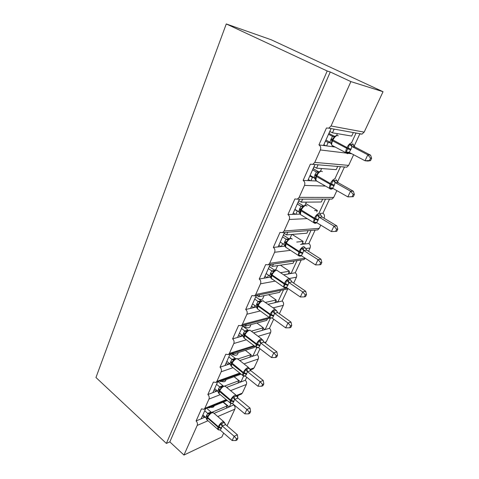 <?xml version="1.0" encoding="UTF-8"?>
<svg xmlns="http://www.w3.org/2000/svg" width="479" height="479" viewBox="0 0 479 479"><rect width="100%" height="100%" fill="white"/><g stroke="black" fill="none" stroke-linecap="round" stroke-linejoin="round"><path stroke-width="0.72" d="M223.663 433.106L221.849 436.998L183.954 455.05L169.829 441.901L166.375 443.422L95.962 377.506L226.28 23.95L271.15 39.745L383.038 91.717L364.172 132.132L362.022 134.102L359.819 133.946L354.071 146.317M205.701 408.599L201.114 418.838L204.545 417.389L204.856 416.694M169.829 441.901L330.259 71.982L350.897 81.598L331.049 125.989L328.786 128.156L326.45 127.995L318.936 144.886C320.637 146.053 321.104 147.748 320.337 149.957L314.781 162.387L312.781 164.357L310.344 164.189L303.129 180.409C304.77 181.613 305.219 183.277 304.488 185.409L299.147 197.354L297.375 199.15L294.872 198.965L287.933 214.562C289.52 215.789 289.957 217.43 289.256 219.484L284.119 230.974L282.544 232.614L279.993 232.405L273.311 247.415C274.85 248.661 275.281 250.283 274.605 252.265L269.659 263.324L268.258 264.827L265.671 264.588L259.241 279.035C260.726 280.311 261.145 281.903 260.498 283.819L255.738 294.471L254.481 295.848L251.882 295.579L245.685 309.5C247.128 310.793 247.535 312.362 246.907 314.218L242.32 324.481L241.188 325.744L238.59 325.451L232.614 338.869C234.015 340.18 234.411 341.725 233.806 343.521L229.381 353.418L228.363 354.58L225.771 354.25L220.011 367.201C221.364 368.525 221.753 370.051 221.172 371.788L216.903 381.338L215.981 382.41L213.406 382.044L207.844 394.546C209.155 395.882 209.539 397.39 208.976 399.073L204.85 408.294L204.018 409.288L201.461 408.88L196.091 420.963L201.114 418.838M209.119 407.21L208.778 407.97L227.196 400.462M208.778 407.97L208.287 407.551M230.974 403.432L229.375 406.893L233.926 404.743M238.291 395.349L237.368 397.331M217.7 381.787L212.844 392.642L216.251 391.343L216.706 390.343M207.844 394.546L212.844 392.642M221.1 380.554L220.627 381.607L241.099 374.135M220.627 381.607L219.885 380.991M243.643 376.051L240.913 381.949L245.296 380.278L246.709 377.242M230.13 354.023L224.98 365.537L228.363 364.399L228.962 363.064M220.011 367.201L224.98 365.537M233.507 352.957L232.896 354.316L254.241 347.52L254.828 346.251M232.896 354.316L231.842 353.484M256.768 347.682L252.834 356.178L257.175 354.723L259.959 348.742M243.003 325.265L237.548 337.461L240.907 336.498L241.661 334.809M232.614 338.869L237.548 337.461M246.35 324.379L245.601 326.055L266.743 320.397L267.486 318.792M245.601 326.055L244.146 324.966M270.372 318.272L265.156 329.546L269.455 328.319L273.701 319.188M256.349 295.459L250.571 308.368L253.9 307.59L254.828 305.524M245.685 309.5L250.571 308.368M259.66 294.771L258.762 296.77L279.682 292.334L280.562 290.424M258.762 296.77L256.792 295.363M283.544 289.801L277.898 302.004L282.149 301.016L287.771 288.921M270.186 264.54L264.073 278.197L267.366 277.622L268.479 275.15M259.241 279.035L264.073 278.197M273.461 264.067L272.413 266.402L293.07 263.282L294.1 261.055M272.413 266.402L270.066 264.815M297.04 260.624L291.082 273.503L295.274 272.773L301.207 260.013M284.55 232.459L278.089 246.895L281.341 246.541L282.646 243.631M273.311 247.415L278.089 246.895M287.783 232.213L286.58 234.89L306.943 233.189L308.123 230.633M286.58 234.89L284.155 233.345M311.015 230.411L304.734 243.997L308.865 243.542L315.122 230.094M299.459 199.15L292.639 214.388L295.842 214.269L297.267 211.101L294.789 209.592M287.933 214.562L292.639 214.388M302.644 199.144L301.285 202.168L321.325 202L322.648 199.12M301.285 202.168L298.782 200.671M325.492 199.114L318.972 213.209M319.583 213.394L322.942 213.269L329.522 199.108M314.942 164.572L307.763 180.613L310.913 180.751L312.392 177.458L309.829 175.997M303.129 180.409L307.763 180.613M318.08 164.8L316.565 168.171L336.234 169.644L337.701 166.47M316.565 168.171L313.979 166.728M340.503 166.674L334.947 178.673M344.437 167.033L337.527 181.9L338.623 182.972M214.083 413.353L226.268 408.204L227.363 405.827L211.874 412.317M204.545 417.389L205.293 417.071M226.633 387.391L237.829 383.122L238.961 380.667L224.92 385.96M216.251 391.343L217.388 390.912M239.769 360.567L249.775 357.208L250.948 354.67L237.943 358.975M228.363 364.399L229.962 363.86M253.571 332.869L262.127 330.414L263.336 327.792L251.319 331.175M240.907 336.498L243.015 335.893M268.156 304.273L274.904 302.704L276.155 299.986L265.54 302.399M258.223 304.063L257.66 304.189M253.9 307.59L256.499 306.985M283.706 274.784L288.124 274.018L289.418 271.204L280.598 272.689M271.647 274.192L271.006 278.173L269.659 275.964L270.659 273.006L271.838 270.922L274.79 270.413M267.366 277.622L270.461 277.09M300.525 244.452L301.818 244.314L303.159 241.398L296.758 242.051M281.341 246.541L284.975 246.146M316.763 211.892L317.403 210.509L314.595 210.592M300.183 211.017L298.74 211.059M297.687 211.089L297.267 211.101M295.842 214.269L300.159 214.113M315.38 177.607L313.973 177.535M313.817 177.529L312.392 177.458M310.913 180.751L316.565 180.99M330.953 128.797L323.487 145.49L326.576 145.897L328.115 142.473L325.463 141.071M318.936 144.886L323.487 145.49M334.019 129.348L332.456 132.821L351.718 136.066L353.233 132.773M332.456 132.821L329.78 131.426M355.963 133.258L351.574 142.73M331.282 142.928L330.755 142.85M330.6 142.832L328.115 142.473M326.576 145.897L335.126 147.035M183.954 455.05L197.198 425.424C197.737 423.789 197.366 422.304 196.091 420.963M227.046 425.855L234.842 409.162C235.375 407.629 235.021 406.252 233.794 405.024M314.781 162.387L348.646 165.393L353.622 154.729M348.646 165.393L346.742 167.195L312.781 164.357M299.147 197.354L333.677 197.45L336.863 190.636M333.677 197.45L331.989 199.102L329.965 199.108M324.002 218.184L324.181 217.795C324.858 215.909 324.445 214.4 322.942 213.269M284.119 230.974L319.242 228.375L320.762 225.124M319.242 228.375L317.733 229.89L316.038 230.022M308.554 251.265L310.075 248.008C310.727 246.182 310.326 244.691 308.865 243.542M305.279 258.277L303.961 259.612L302.554 259.822M293.687 283.107L296.453 277.179C297.088 275.407 296.693 273.94 295.274 272.773M279.377 313.769L283.299 305.363C283.909 303.644 283.526 302.195 282.149 301.016M264.39 342.425L266.276 341.832L270.581 332.612C271.168 330.941 270.791 329.51 269.455 328.319M266.276 341.832L265.144 342.994M249.936 369.393L254.109 367.884L258.277 358.963C258.846 357.346 258.48 355.933 257.175 354.723M254.109 367.884L252.583 369.123M236.518 395.462L242.338 393.103L246.368 384.463C246.919 382.895 246.559 381.5 245.296 380.278M242.338 393.103L241.003 394.247M214.287 405.725L214.107 406.126C213.706 407.234 212.514 407.605 210.538 407.252M223.016 402.168L227.363 405.827M226.1 379.608L225.651 380.607C225.154 381.811 223.705 382.062 221.298 381.362M234.057 376.704L238.961 380.667M238.326 352.586L237.584 354.226C236.584 355.723 234.405 355.562 231.058 353.73M245.362 350.347L250.948 354.67M250.984 324.612L249.93 326.935C248.763 328.384 246.398 328.031 242.835 325.882L242.757 325.822M256.9 323.032L263.336 327.792M264.091 295.639L262.714 298.692C262.384 299.591 261.079 299.71 258.792 299.052M268.617 294.681L276.155 299.986M277.676 265.606L275.946 269.438L274.479 270.096M280.425 265.192L289.418 271.204M292.142 234.423L303.159 241.398M305.752 203.557L317.403 210.509M317.044 175.242L316.356 175.069M332.408 141.185L331.737 140.982M350.897 81.598L383.038 91.717M226.28 23.95L327.199 70.994L330.259 71.982M166.375 443.422L327.199 70.994M304.399 244.033L302.5 242.829M290.795 273.551L288.921 272.3M277.646 302.063L275.796 300.764M264.929 329.612L263.115 328.271M252.631 356.25L250.852 354.873M240.727 382.02L234.123 376.68M229.202 406.964L223.346 402.031M301.818 244.314L304.734 243.997M288.124 274.018L291.082 273.503M274.904 302.704L277.898 302.004M262.127 330.414L265.156 329.546M249.775 357.208L252.834 356.178M237.829 383.122L240.913 381.949M226.268 408.204L229.375 406.893M325.87 145.808L323.828 144.712M310.392 180.727L308.26 179.499M295.429 214.287L293.28 212.963M280.993 246.577L278.856 245.182M267.072 277.676L264.959 276.221M253.636 307.65L251.565 306.147M240.674 336.563L238.644 335.013M228.154 364.465L226.166 362.878M216.059 391.415L214.119 389.792M204.371 417.46L202.473 415.802M337.288 135.509L335.228 136.006L332.989 138.443L332.001 140.413L331.342 144.041M349.874 152.753L348.155 153.358L345.988 151.897L347.94 148.801L349.49 144.317L353.274 144.868M370.524 160.633L371.65 158.274L370.554 158.148L369.423 160.513L370.524 160.633L367.776 161.046L365.01 160.752L349.179 152.382L351.005 149.256L351.903 146.502L367.824 154.825L370.578 155.16L354.831 146.951L351.993 146.556M353.508 145.43L354.831 146.951L353.233 144.574M369.423 160.513L365.01 160.752L367.824 154.825L370.554 158.148M328.504 134.282L332.438 136.335L334.18 136.509M328.887 133.419L334.57 136.389M325.906 140.078L329.911 142.197L332.438 136.335M331.528 144.233L329.911 142.197M332.528 136.383L334.923 136.719M345.988 151.897L349.179 152.382M349.49 144.317L351.903 146.502M371.65 158.274L370.578 155.16M321.307 171.171L319.11 171.698L316.841 174.206L315.93 176.032L315.421 179.859L317.254 181.385M333.013 188.445L331.672 188.93L329.474 187.66L331.642 184.068L332.833 180.385L336.659 180.607M353.292 196.689L354.37 194.426L353.245 194.414L352.161 196.683L353.292 196.689L347.85 196.887L332.57 188.193L334.013 185.882L335.186 182.547L350.556 191.193L353.382 191.253L338.18 182.721L335.276 182.601M336.875 181.08L338.18 182.721M352.161 196.683L347.85 196.887L350.556 191.193L353.245 194.414M312.583 169.841L316.385 171.979L318.577 172.015M313.11 168.656L318.852 171.877M310.093 175.41L313.961 177.613L316.385 171.979M315.499 179.697L313.961 177.613M316.475 172.027L318.763 172.482M329.474 187.66L332.57 188.193M332.833 180.385L335.186 182.547M354.37 194.426L353.382 191.253M305.949 205.449C305.686 205.18 304.931 205.353 303.692 205.958L301.351 208.533L300.483 210.269L299.962 213.556L300.375 214.472L301.704 215.281M316.847 222.783L315.829 223.118L313.601 222.022L315.368 219.286L316.835 215.029L320.655 214.945M336.629 229.237L335.587 231.417L336.743 231.321L337.779 229.148L336.629 229.237L333.971 226.112L331.378 231.579L316.613 222.603L318.002 220.388L319.128 217.179L333.971 226.112L336.869 225.908L322.181 217.095L319.212 217.232M320.894 215.346L322.181 217.095M297.279 204.024L300.956 206.239L303.482 206.102M297.944 202.545L303.662 205.976M294.878 209.383L298.621 211.664L300.956 206.239L303.518 206.078M299.704 208.491L300.8 209.539L301.339 208.557L300.477 210.305L300.974 210.784L300.375 214.472L313.5 222.478L314.17 218.783L318.002 220.388M300.094 213.796L298.621 211.664M301.046 206.287L303.231 206.85M313.601 222.022L316.613 222.603M316.835 215.029L319.128 217.179M331.378 231.579L335.587 231.417M337.779 229.148L336.869 225.908M292.226 239.165C291.537 238.147 290.406 238.069 288.831 238.931L285.909 242.578L285.274 246.595L283.867 244.422L284.903 241.362L286.113 239.201L288.915 238.877M300.59 255.996L298.339 255.067L300.022 252.487L301.447 248.338L305.285 247.912L306.794 250.146L303.692 250.463L302.608 253.571L301.273 255.684L315.547 264.923L318.044 259.666L303.776 250.523M320.661 262.696L319.655 264.797L320.834 264.6L321.834 262.51L320.661 262.696L318.044 259.666L321.002 259.217L306.794 250.146M282.556 236.919L286.113 239.201M283.34 235.159L289.035 238.799M280.245 242.075L283.867 244.422M285.274 246.595L286.735 247.906M286.197 239.255L288.292 239.913M298.339 255.067L301.273 255.684M301.447 248.338L303.692 250.463M315.547 264.923L319.655 264.797M321.834 262.51L321.002 259.217M285.927 287.639L283.658 286.861L285.538 283.831L286.646 280.383L290.508 279.766L289.047 278.521C287.31 279.083 285.759 280.694 284.382 283.352L272.018 274.904L271.228 278.568L272.323 279.323M305.303 294.878L304.339 296.896L305.536 296.615L306.5 294.603L305.303 294.878L302.722 291.933L300.321 296.986L286.508 287.52L288.077 284.891L288.837 282.496L302.722 291.933L305.734 291.262L291.986 281.957L288.915 282.55M290.789 280.107L291.986 281.957M268.378 268.587L271.827 270.934L274.335 270.797L273.916 271.737L272.072 273.389L271.306 274.958L271.749 275.503L284.101 283.951L287.795 285.49M269.276 266.575L274.946 270.413M266.15 273.557L269.659 275.964M276.952 270.138L274.335 270.797M271.904 270.982L273.916 271.737M283.658 286.861L286.508 287.52M286.646 280.383L288.837 282.496M300.321 296.986L304.339 296.896M306.5 294.603L305.734 291.262M263.252 300.704L260.756 301.231L258.265 303.997L257.546 305.452L257.265 308.596L255.972 306.356L256.93 303.494L258.073 301.489L261.312 300.848M271.803 318.116L269.515 317.481L271.312 314.613L272.395 311.242L276.299 310.266M290.519 325.846L289.597 327.792L290.813 327.426L291.741 325.486L290.519 325.846L287.975 322.984L285.664 327.852L272.294 318.17L273.533 316.23L274.539 313.332L287.975 322.984L291.034 322.11L277.73 312.589L274.617 313.392M276.467 310.5L277.73 312.589M254.714 299.106L258.055 301.501L260.504 301.411M255.72 296.854L261.235 300.8M252.571 303.89L255.972 306.356M258.133 301.554L260.067 302.393M269.515 317.481L272.294 318.17M272.395 311.242L274.539 313.332M285.664 327.852L289.597 327.792M291.741 325.486L291.034 322.11M250.038 330.157L247.481 330.69L244.937 333.522L244.26 334.893L244.015 337.923L242.775 335.653L243.697 332.887L244.799 330.959L248.068 330.139M258.187 347.491L255.888 346.988L257.6 344.275L258.666 340.97L262.612 339.761M276.287 355.669L275.395 357.544L276.634 357.1L277.527 355.238L276.287 355.669L273.778 352.885L271.551 357.579L258.594 347.706L260.055 345.287L260.756 343.042L273.778 352.885L276.88 351.82L263.983 342.114L260.833 343.102M262.833 340.108L263.983 342.114M241.548 328.528L244.787 330.971L247.17 330.923M242.649 326.061L247.996 330.085M239.476 333.144L242.775 335.653M244.859 331.025L246.715 331.947M255.888 346.988L258.594 347.706M258.666 340.97L260.756 343.042M271.551 357.579L275.395 357.544M277.527 355.238L276.88 351.82M237.291 358.567L234.68 359.106L232.087 361.998L231.447 363.298L231.225 366.219L230.04 363.926L230.932 361.244L231.998 359.388L235.291 358.394M244.29 375.758L242.745 375.44L244.134 373.416L245.428 369.638L249.415 368.207M262.57 384.415L261.708 386.218L262.959 385.709L263.821 383.907L262.57 384.415L260.097 381.703L257.947 386.23L245.386 376.189L247.475 371.692L260.097 381.703L263.234 380.464L250.727 370.59L247.547 371.752M249.661 368.638L250.727 370.59L249.325 368.519M228.836 356.909L231.98 359.406L234.309 359.388M230.034 354.244L235.219 358.34M226.842 361.37L230.04 363.926M230.932 361.244L231.74 362.615L232.076 362.016L231.429 363.357L231.794 363.986L231.363 366.345L232.165 366.98M232.052 359.46L233.836 360.447M242.745 375.44L245.386 376.189M245.428 369.638L247.475 371.692M257.947 386.23L261.708 386.218M263.821 383.907L263.234 380.464M222.34 386.517L219.316 390.193L218.885 393.528L217.747 391.217L219.621 386.846L222.957 385.679M231.495 403.21L230.07 402.893L231.393 400.989L232.65 397.295L236.56 396.037L236.674 395.666M249.343 412.138L248.511 413.874L249.775 413.299L250.607 411.563L249.343 412.138L246.901 409.497L244.829 413.856L232.644 403.671L234.656 399.33L246.901 409.497L250.068 408.09L237.937 398.067L234.728 399.39M236.937 396.163L237.937 398.067M216.568 384.314L219.621 386.846M218.077 381.649L222.885 385.625M214.646 388.619L217.747 391.217M218.61 388.619L219.37 390.044L219.675 389.499L219.059 390.78L219.406 391.433L218.999 393.594L219.711 394.193M219.693 386.906L221.406 387.96M230.07 402.893L232.644 403.671M232.65 397.295L234.656 399.33M244.829 413.856L248.511 413.874M250.607 411.563L250.068 408.09M210.419 412.994L207.359 416.688L206.964 419.909L205.874 417.58L207.682 413.359L211.035 412.042M219.16 429.723L217.825 429.406L219.095 427.609L220.322 423.999L221.795 423.699L224.376 422.179M236.578 438.884L235.776 440.566L237.051 439.932L237.853 438.255L236.578 438.884L234.165 436.315L232.165 440.524L220.334 430.202L222.28 426.011L234.165 436.315L237.362 434.758L225.585 424.598L222.352 426.071M224.645 422.741L225.585 424.598M204.719 410.79L207.682 413.359M206.611 408.228L210.97 411.988M202.857 414.946L205.874 417.58M207.748 413.413L209.395 414.533M217.825 429.406L220.334 430.202M220.322 423.999L222.28 426.011M232.165 440.524L235.776 440.566M237.853 438.255L237.362 434.758M197.198 425.424L208 420.754M217.771 416.532L234.842 409.162M204.85 408.294L226.214 399.636M208.976 399.073L220.268 394.66M230.573 390.636L246.368 384.463M216.903 381.338L239.769 373.069M221.172 371.788L233.039 367.686M243.997 363.896L258.277 358.963M229.381 353.418L254.062 345.664M233.806 343.521L246.368 339.797M258.145 336.3L270.581 332.612M242.32 324.481L269.228 317.421M246.907 314.218L260.313 310.955M273.15 307.835L283.299 305.363M255.738 294.471L287.214 287.999M260.498 283.819L274.982 281.149M289.334 278.497L296.453 277.179M269.659 263.324L305.213 258.235M274.605 252.265L290.514 250.355M305.65 248.541L310.075 248.008M289.256 219.484L307.171 218.622M323.415 217.831L324.181 217.795M304.488 185.409L325.463 186.068M320.337 149.957L347.832 153.28M348.76 153.388L351.772 153.753M331.049 125.989L364.172 132.132M329.875 131.48L328.983 133.473M314.068 166.776L313.206 168.71M298.872 200.725L298.034 202.599M284.239 233.405L283.43 235.219M270.15 264.875L269.36 266.635M256.469 295.435L255.804 296.914M243.122 325.235L242.835 325.882M330.767 139.491L332.558 140.832C331.749 142.706 331.516 144.197 331.869 145.305L332.845 146.179L333.426 146.137M347.185 153.609L345.91 152.759C345.599 151.657 345.856 150.161 346.694 148.274L350.676 149.957M338.288 135.832L337.677 135.515C336.013 135.569 334.408 137.108 332.875 140.131L332.558 140.832L346.694 148.274L347.018 147.568C348.592 144.514 350.191 142.946 351.826 142.862M351.005 149.256L347.018 147.568L332.318 139.658L331.3 143.646L331.995 140.437L332.989 138.443M349.221 152.406L347.999 153.328M331.085 138.79L332.318 139.658L332.977 138.473M332.45 136.335L334.995 136.174M348.85 152.256L347.131 152.837M351.101 144.263L352.029 146.562M314.781 174.997L316.457 176.5L315.811 180.559L329.384 188.301L330.103 184.235L334.013 185.882M330.408 189.139L329.384 188.301L331.288 189.193L332.761 188.594L331.468 188.043L330.618 188.522M322.361 171.638L321.523 171.171C319.828 171.356 318.242 172.907 316.757 175.829L316.457 176.5L330.103 184.235L330.42 183.553C331.935 180.607 333.528 179.026 335.186 178.811M334.324 185.205L330.42 183.553L316.248 175.29L315.314 179.296L315.924 176.062L316.859 174.188M315.086 174.326L316.248 175.29L316.841 174.212M315.374 179.475L315.236 179.014M316.397 171.973L318.942 171.817M332.079 188.007L330.923 187.834M334.432 180.29L335.312 182.607M336.611 180.391L338.168 182.727M314.607 223.28L313.5 222.478L315.511 223.34L316.864 222.753M307.027 206.06L305.991 205.443C304.279 205.754 302.704 207.317 301.267 210.137L300.974 210.784L314.17 218.783L314.469 218.131C315.936 215.287 317.517 213.694 319.206 213.353M318.301 219.741L314.469 218.131L300.764 209.658L299.968 213.556C299.525 213.275 299.704 212.155 300.507 210.185L299.411 209.137M315.978 222.358L314.751 222.813M318.415 214.903L319.254 217.238M320.643 214.808L322.169 217.101M284.628 241.979L286.083 243.763L285.526 247.122L298.225 255.355L298.848 251.996L302.608 253.571M299.249 256.127L298.225 255.355L300.327 256.181L301.375 255.75M292.244 239.177L291.052 238.416C289.316 238.835 287.753 240.41 286.364 243.14L286.083 243.763L298.848 251.996L299.136 251.367C300.555 248.619 302.123 247.02 303.836 246.565L305.297 247.912M302.896 252.942L299.136 251.367L286.364 243.14L285.933 242.482L285.658 243.104C284.873 244.919 284.718 246.044 285.203 246.475C284.921 245.811 285.053 244.727 285.616 243.248L286.442 241.572M284.903 241.362L285.933 242.482L286.424 241.59M286.131 239.195L288.693 239.021M300.513 255.397L299.495 255.792M303.015 248.176L303.812 250.523M305.285 247.912L306.782 250.158M270.39 273.599L271.359 274.796L270.994 278.155M284.472 287.753L283.526 287.017L284.382 283.352L288.077 284.891M289.202 278.503L276.67 270.162C274.916 270.689 273.365 272.27 272.018 274.904L271.581 274.359L272.09 273.371M270.659 273.006L271.629 274.198L271.359 274.796C270.647 276.623 270.479 277.688 270.863 277.982M285.64 287.184L284.807 287.526M288.196 280.197L288.957 282.556M290.508 279.766L291.974 281.969M256.672 304.069L257.942 306.081L257.451 308.883L258.444 309.602M270.234 318.218L269.366 317.523L269.911 314.727L273.533 316.23M275.132 309.248L262.815 300.746C261.049 301.363 259.51 302.95 258.205 305.506L257.942 306.081L269.911 314.727L270.174 314.146C271.509 311.572 273.054 309.955 274.802 309.302L276.365 310.452M273.802 315.649L270.174 314.146L258.205 305.506L257.846 304.752L257.582 305.327C256.972 306.764 256.792 307.74 257.049 308.266M256.93 303.494L257.846 304.752L258.253 304.015M271.336 317.799L270.665 318.086M273.934 311.027L274.653 313.392M276.269 310.44L277.712 312.607M243.452 333.438L244.631 335.557L244.176 338.12L245.068 338.803M256.516 347.592L255.726 346.94L256.229 344.377L259.792 345.85M261.57 338.875L250.864 330.833L249.463 330.229C247.679 330.935 246.152 332.528 244.883 335.001L244.631 335.557L256.229 344.377L256.487 343.814C257.786 341.323 259.313 339.707 261.079 338.958L262.684 339.994M260.055 345.287L256.487 343.814L244.883 335.001L244.559 334.204L244.308 334.761C243.685 336.354 243.506 337.27 243.769 337.503M243.697 332.887L244.559 334.204L244.931 333.54M257.558 347.305L257.037 347.538M260.187 340.737L260.869 343.102M262.552 340.006L263.971 342.132M243.284 375.925L242.572 375.314L243.045 372.961L246.541 374.404M248.487 367.435L238.039 359.202L236.572 358.669C234.782 359.46 233.267 361.052 232.04 363.453L231.794 363.986L243.045 372.961L243.29 372.423C244.547 370.01 246.062 368.387 247.841 367.561L249.487 368.483M246.793 373.865L243.29 372.423L231.668 362.825L231.429 363.357C230.896 364.806 230.878 365.8 231.363 366.345L242.572 375.314C243.595 376.207 244.374 376.41 244.901 375.925M230.692 361.777L231.501 363.154L230.968 365.722M235.183 358.34L235.512 358.639M244.452 375.787L243.26 375.596M246.93 369.381L247.583 371.752M230.842 403.27L229.878 402.707L230.321 400.546L233.758 401.959M235.854 394.995L225.657 386.577L224.136 386.128C222.334 386.99 220.831 388.589 219.639 390.912L219.406 391.433L230.321 400.546L230.561 400.025C231.776 397.684 233.285 396.061 235.069 395.157L236.752 395.953M234.003 401.438L230.561 400.025L219.292 390.259L218.999 393.594L229.878 402.707C230.609 403.522 231.315 403.731 232.01 403.342M218.376 389.134L219.137 390.559L218.616 392.972M219.639 386.828L221.891 386.864M222.849 385.625L223.268 386.008M231.579 403.228L230.453 403.031M234.141 397.013L234.764 399.39M236.56 396.037L237.925 398.085M206.479 415.556L207.437 417.933L207.054 419.927L207.694 420.49M218.424 429.705L217.622 429.166L218.035 427.178L221.418 428.561M223.651 421.598L213.688 413.018L212.119 412.647C210.311 413.581 208.82 415.179 207.664 417.437L207.437 417.933L218.035 427.178L218.268 426.669C219.454 424.4 220.945 422.777 222.741 421.801L224.453 422.478M221.651 428.058L218.268 426.669L207.664 417.437L207.419 416.532L206.689 419.299M206.7 415.059L207.419 416.532L207.7 416.035M207.7 413.335L209.904 413.407M210.934 411.988L211.437 412.443M221.795 423.699L222.388 426.071M224.232 422.604L225.573 424.622M328.786 128.156L362.022 134.102M297.375 199.15L331.989 199.102M282.544 232.614L317.733 229.89M268.258 264.827L303.961 259.612M254.481 295.848L288.376 288.795M241.188 325.744L269.899 318.158M228.363 354.58L254.804 346.233M215.981 382.41L240.374 373.554M250.206 369.986L253.217 368.89M204.018 409.288L226.711 400.055M236.842 395.941L241.524 394.037M337.378 133.647L336.551 135.479M321.589 168.548L320.415 171.147M306.398 202.126L304.907 205.419M291.771 234.459L289.993 238.392M347.652 152.059L349.371 152.987L347.7 153.663L331.869 145.305L331.372 144.077M353.119 144.442L352.724 143.7M336.539 180.326L336.18 179.637M320.613 214.79L320.283 214.149M316.673 222.639L314.871 222.202M301.069 255.576L299.435 255.247M286.46 287.49L285.706 287.795L283.526 287.017L271.006 278.167M272.078 273.389L271.629 274.198M286.083 287.31L284.592 287.041M272.096 318.056L269.366 317.523L257.451 308.883L257.528 305.506L258.265 303.997M271.671 317.888L270.3 317.661M258.253 347.514L258.037 347.598C256.983 347.946 256.211 347.724 255.726 346.94L244.176 338.12C243.655 337.551 243.673 336.492 244.242 334.953L244.937 333.522M257.804 347.359L256.534 347.155M222.328 386.529L224.974 385.99M219.562 429.819C218.969 430.142 218.322 429.926 217.622 429.166L207.054 419.927L207.108 417.263L207.706 416.023M210.401 413.006C211.808 412.215 212.7 412.036 213.077 412.467M219.148 429.723L218.053 429.501"/></g></svg>
